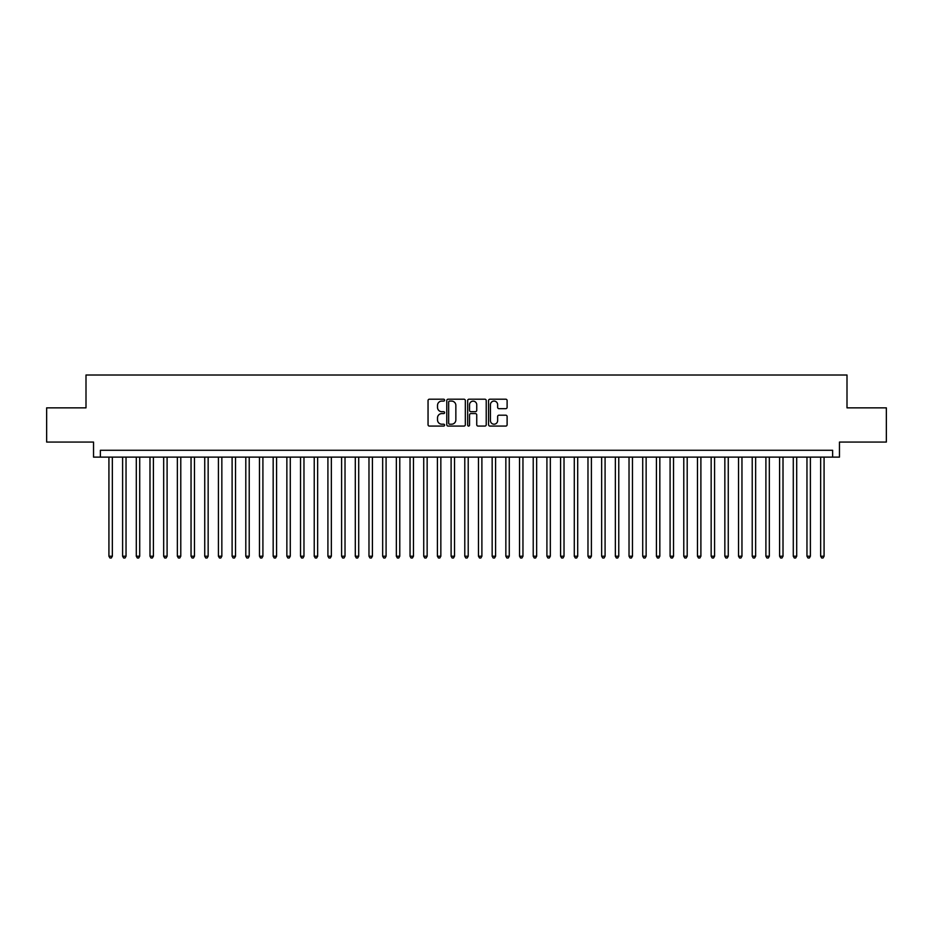 <?xml version="1.0" encoding="UTF-8"?>
<svg xmlns="http://www.w3.org/2000/svg" width="933" height="933" viewBox="0 0 933 933"><rect width="100%" height="100%" fill="white"/><g stroke="black" fill="none" stroke-linecap="round" stroke-linejoin="round"><path stroke-width="1.4" d="M444.598 400.152A0.945 0.945 0 0 0 443.665 399.207L429.39 399.207A1.341 1.341 0 0 0 428.049 400.549L428.049 424.737A1.341 1.341 0 0 0 429.39 426.078L443.665 426.078A0.945 0.945 0 0 0 444.598 425.133A0.945 0.945 0 0 0 443.665 424.2L441.81 424.2A4.303 4.303 0 0 1 437.519 419.897L437.519 417.879A4.303 4.303 0 0 1 441.81 413.587L443.665 413.587A0.945 0.945 0 0 0 444.598 412.643A0.945 0.945 0 0 0 443.665 411.698L441.81 411.698A4.303 4.303 0 0 1 437.519 407.406L437.519 405.389A4.303 4.303 0 0 1 441.81 401.085L443.665 401.085A0.945 0.945 0 0 0 444.598 400.152M505.768 408.677A1.341 1.341 0 0 0 507.109 407.336L507.109 400.549A1.341 1.341 0 0 0 505.768 399.207L489.907 399.207A1.341 1.341 0 0 0 488.565 400.549L488.565 424.737A1.341 1.341 0 0 0 489.907 426.078L505.768 426.078A1.341 1.341 0 0 0 507.109 424.737L507.109 416.538A1.341 1.341 0 0 0 505.768 415.197L498.98 415.197A1.341 1.341 0 0 0 497.639 416.538L497.639 420.596A3.592 3.592 0 0 1 494.047 424.2A3.592 3.592 0 0 1 490.443 420.596L490.443 404.677A3.592 3.592 0 0 1 494.047 401.085A3.592 3.592 0 0 1 497.639 404.677L497.639 407.336A1.341 1.341 0 0 0 498.98 408.677L505.768 408.677M832.633 457.123L839.467 457.123L839.467 442.067L886.35 442.067L886.35 407.849L847.001 407.849L847.001 375.008L85.999 375.008L85.999 407.849L46.65 407.849L46.65 442.067L93.533 442.067L93.533 457.123L832.633 457.123L832.633 450.277L100.367 450.277L100.367 457.123M465.322 400.549A1.341 1.341 0 0 0 463.981 399.207L448.132 399.207A1.341 1.341 0 0 0 446.779 400.549L446.779 424.737A1.341 1.341 0 0 0 448.132 426.078L463.981 426.078A1.341 1.341 0 0 0 465.322 424.737L465.322 400.549M469.019 399.207L484.868 399.207A1.341 1.341 0 0 1 486.221 400.549L486.221 424.737A1.341 1.341 0 0 1 484.868 426.078L478.093 426.078A1.341 1.341 0 0 1 476.74 424.737L476.74 414.928A1.341 1.341 0 0 0 475.398 413.587L470.897 413.587A1.341 1.341 0 0 0 469.556 414.928L469.556 425.133A0.945 0.945 0 0 1 468.611 426.078A0.945 0.945 0 0 1 467.678 425.133L467.678 400.549A1.341 1.341 0 0 1 469.019 399.207M449.601 401.085A0.945 0.945 0 0 0 448.668 402.03L448.668 423.255A0.945 0.945 0 0 0 449.601 424.2L451.549 424.2A4.303 4.303 0 0 0 455.852 419.897L455.852 405.389A4.303 4.303 0 0 0 451.549 401.085L449.601 401.085M476.74 404.747A3.592 3.592 0 0 0 473.148 401.155A3.592 3.592 0 0 0 469.556 404.747L469.556 410.357A1.341 1.341 0 0 0 470.897 411.698L475.398 411.698A1.341 1.341 0 0 0 476.74 410.357L476.74 404.747M108.928 457.123L108.928 556.22L112.345 556.22L112.345 457.123M112.345 556.22L111.319 557.992L109.954 557.992L108.928 556.22M122.608 457.123L122.608 556.22L126.037 556.22L126.037 457.123M126.037 556.22L125.01 557.992L123.634 557.992L122.608 556.22M136.3 457.123L136.3 556.22L139.717 556.22L139.717 457.123M139.717 556.22L138.69 557.992L137.326 557.992L136.3 556.22M149.991 457.123L149.991 556.22L153.409 556.22L153.409 457.123M153.409 556.22L152.382 557.992L151.018 557.992L149.991 556.22M163.672 457.123L163.672 556.22L167.1 556.22L167.1 457.123M167.1 556.22L166.074 557.992L164.698 557.992L163.672 556.22M177.363 457.123L177.363 556.22L180.78 556.22L180.78 457.123M180.78 556.22L179.754 557.992L178.39 557.992L177.363 556.22M191.043 457.123L191.043 556.22L194.472 556.22L194.472 457.123M194.472 556.22L193.446 557.992L192.07 557.992L191.043 556.22M204.735 457.123L204.735 556.22L208.152 556.22L208.152 457.123M208.152 556.22L207.126 557.992L205.761 557.992L204.735 556.22M218.427 457.123L218.427 556.22L221.844 556.22L221.844 457.123M221.844 556.22L220.818 557.992L219.453 557.992L218.427 556.22M232.107 457.123L232.107 556.22L235.536 556.22L235.536 457.123M235.536 556.22L234.51 557.992L233.133 557.992L232.107 556.22M245.799 457.123L245.799 556.22L249.216 556.22L249.216 457.123M249.216 556.22L248.19 557.992L246.825 557.992L245.799 556.22M259.479 457.123L259.479 556.22L262.908 556.22L262.908 457.123M262.908 556.22L261.881 557.992L260.505 557.992L259.479 556.22M273.171 457.123L273.171 556.22L276.588 556.22L276.588 457.123M276.588 556.22L275.562 557.992L274.197 557.992L273.171 556.22M286.863 457.123L286.863 556.22L290.28 556.22L290.28 457.123M290.28 556.22L289.253 557.992L287.889 557.992L286.863 556.22M300.543 457.123L300.543 556.22L303.971 556.22L303.971 457.123M303.971 556.22L302.945 557.992L301.569 557.992L300.543 556.22M314.234 457.123L314.234 556.22L317.652 556.22L317.652 457.123M317.652 556.22L316.625 557.992L315.261 557.992L314.234 556.22M327.915 457.123L327.915 556.22L331.343 556.22L331.343 457.123M331.343 556.22L330.317 557.992L328.941 557.992L327.915 556.22M341.606 457.123L341.606 556.22L345.023 556.22L345.023 457.123M345.023 556.22L343.997 557.992L342.633 557.992L341.606 556.22M355.298 457.123L355.298 556.22L358.715 556.22L358.715 457.123M358.715 556.22L357.689 557.992L356.324 557.992L355.298 556.22M368.978 457.123L368.978 556.22L372.407 556.22L372.407 457.123M372.407 556.22L371.381 557.992L370.004 557.992L368.978 556.22M382.67 457.123L382.67 556.22L386.087 556.22L386.087 457.123M386.087 556.22L385.061 557.992L383.696 557.992L382.67 556.22M396.35 457.123L396.35 556.22L399.779 556.22L399.779 457.123M399.779 556.22L398.753 557.992L397.376 557.992L396.35 556.22M410.042 457.123L410.042 556.22L413.459 556.22L413.459 457.123M413.459 556.22L412.433 557.992L411.068 557.992L410.042 556.22M423.734 457.123L423.734 556.22L427.151 556.22L427.151 457.123M427.151 556.22L426.124 557.992L424.76 557.992L423.734 556.22M437.414 457.123L437.414 556.22L440.843 556.22L440.843 457.123M440.843 556.22L439.805 557.992L438.44 557.992L437.414 556.22M451.106 457.123L451.106 556.22L454.523 556.22L454.523 457.123M454.523 556.22L453.496 557.992L452.132 557.992L451.106 556.22M464.786 457.123L464.786 556.22L468.214 556.22L468.214 457.123M468.214 556.22L467.188 557.992L465.812 557.992L464.786 556.22M478.477 457.123L478.477 556.22L481.894 556.22L481.894 457.123M481.894 556.22L480.868 557.992L479.504 557.992L478.477 556.22M492.158 457.123L492.158 556.22L495.586 556.22L495.586 457.123M495.586 556.22L494.56 557.992L493.195 557.992L492.158 556.22M505.849 457.123L505.849 556.22L509.266 556.22L509.266 457.123M509.266 556.22L508.24 557.992L506.876 557.992L505.849 556.22M519.541 457.123L519.541 556.22L522.958 556.22L522.958 457.123M522.958 556.22L521.932 557.992L520.567 557.992L519.541 556.22M533.221 457.123L533.221 556.22L536.65 556.22L536.65 457.123M536.65 556.22L535.624 557.992L534.247 557.992L533.221 556.22M546.913 457.123L546.913 556.22L550.33 556.22L550.33 457.123M550.33 556.22L549.304 557.992L547.939 557.992L546.913 556.22M560.593 457.123L560.593 556.22L564.022 556.22L564.022 457.123M564.022 556.22L562.996 557.992L561.619 557.992L560.593 556.22M574.285 457.123L574.285 556.22L577.702 556.22L577.702 457.123M577.702 556.22L576.676 557.992L575.311 557.992L574.285 556.22M587.977 457.123L587.977 556.22L591.394 556.22L591.394 457.123M591.394 556.22L590.367 557.992L589.003 557.992L587.977 556.22M601.657 457.123L601.657 556.22L605.085 556.22L605.085 457.123M605.085 556.22L604.059 557.992L602.683 557.992L601.657 556.22M615.348 457.123L615.348 556.22L618.766 556.22L618.766 457.123M618.766 556.22L617.739 557.992L616.375 557.992L615.348 556.22M629.029 457.123L629.029 556.22L632.457 556.22L632.457 457.123M632.457 556.22L631.431 557.992L630.055 557.992L629.029 556.22M642.72 457.123L642.72 556.22L646.137 556.22L646.137 457.123M646.137 556.22L645.111 557.992L643.747 557.992L642.72 556.22M656.412 457.123L656.412 556.22L659.829 556.22L659.829 457.123M659.829 556.22L658.803 557.992L657.438 557.992L656.412 556.22M670.092 457.123L670.092 556.22L673.521 556.22L673.521 457.123M673.521 556.22L672.495 557.992L671.119 557.992L670.092 556.22M683.784 457.123L683.784 556.22L687.201 556.22L687.201 457.123M687.201 556.22L686.175 557.992L684.81 557.992L683.784 556.22M697.464 457.123L697.464 556.22L700.893 556.22L700.893 457.123M700.893 556.22L699.867 557.992L698.49 557.992L697.464 556.22M711.156 457.123L711.156 556.22L714.573 556.22L714.573 457.123M714.573 556.22L713.547 557.992L712.182 557.992L711.156 556.22M724.848 457.123L724.848 556.22L728.265 556.22L728.265 457.123M728.265 556.22L727.239 557.992L725.874 557.992L724.848 556.22M738.528 457.123L738.528 556.22L741.957 556.22L741.957 457.123M741.957 556.22L740.93 557.992L739.554 557.992L738.528 556.22M752.22 457.123L752.22 556.22L755.637 556.22L755.637 457.123M755.637 556.22L754.61 557.992L753.246 557.992L752.22 556.22M765.9 457.123L765.9 556.22L769.328 556.22L769.328 457.123M769.328 556.22L768.302 557.992L766.926 557.992L765.9 556.22M779.591 457.123L779.591 556.22L783.009 556.22L783.009 457.123M783.009 556.22L781.982 557.992L780.618 557.992L779.591 556.22M793.283 457.123L793.283 556.22L796.7 556.22L796.7 457.123M796.7 556.22L795.674 557.992L794.31 557.992L793.283 556.22M806.963 457.123L806.963 556.22L810.392 556.22L810.392 457.123M810.392 556.22L809.366 557.992L807.99 557.992L806.963 556.22M820.655 457.123L820.655 556.22L824.072 556.22L824.072 457.123M824.072 556.22L823.046 557.992L821.681 557.992L820.655 556.22"/></g></svg>

